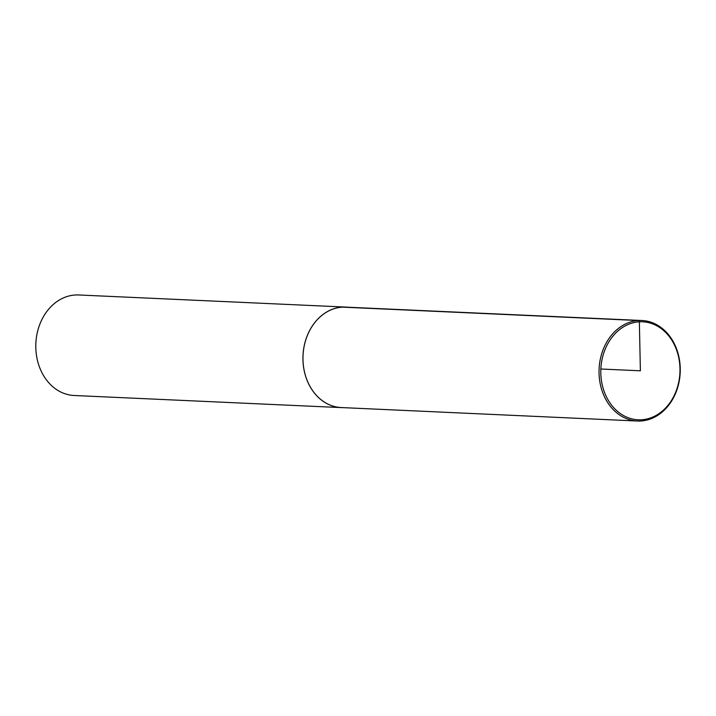 <?xml version="1.0" encoding="UTF-8"?>
<svg xmlns="http://www.w3.org/2000/svg" width="716" height="716" viewBox="0 0 716 716"><rect width="100%" height="100%" fill="white"/><g stroke="black" fill="none" stroke-linecap="round" stroke-linejoin="round"><path stroke-width="1.07" d="M347.52 307.209A50.308 40.597 92.6 0 0 345.837 307.083L78.697 294.974A50.308 40.597 92.6 0 0 75.359 294.992A50.308 40.597 92.6 0 0 35.8 345.461A50.308 40.597 92.6 0 0 74.133 395.492L341.281 407.601A50.308 40.597 92.6 0 0 342.973 407.637M345.837 307.083A50.308 40.597 92.6 0 0 342.508 307.101A50.308 40.597 92.6 0 0 302.94 357.57A50.308 40.597 92.6 0 0 341.281 407.601M639.361 321.815A49.055 39.586 92.6 0 0 606.613 397.219A49.055 39.586 92.6 0 0 675.188 393.361A49.055 39.586 92.6 0 0 639.361 321.815M638.591 320.526A50.308 40.597 92.6 0 0 599.032 370.986A50.308 40.597 92.6 0 0 637.356 421.026A50.308 40.597 92.6 0 0 680.2 372.606A50.308 40.597 92.6 0 0 641.921 320.508A50.308 40.597 92.6 0 0 638.591 320.526M641.921 320.508L345.828 307.128A50.263 40.561 92.6 0 0 342.508 307.146A50.263 40.561 92.6 0 0 302.975 357.561A50.263 40.561 92.6 0 0 341.281 407.556L637.356 421.026M600.84 369.009L640.381 370.798L639.361 321.815L638.591 320.526L342.508 307.146"/></g></svg>
